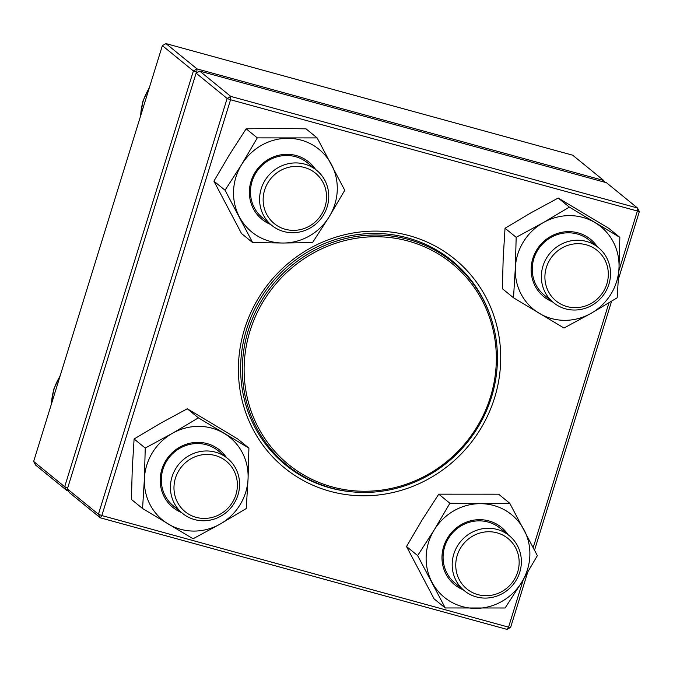<?xml version="1.0" encoding="UTF-8"?>
<svg xmlns="http://www.w3.org/2000/svg" width="673" height="673" viewBox="0 0 673 673"><rect width="100%" height="100%" fill="white"/><g stroke="black" fill="none" stroke-linecap="round" stroke-linejoin="round"><path stroke-width="1.01" d="M68.36 490.802L66.568 490.306L64.684 486.747L193.395 70.951L162.361 45.655L33.65 461.442L64.684 486.747L67.712 487.9M67.435 489.035L66.568 490.306L35.526 465.009L33.65 461.442M604.64 182.198L603.74 180.49L572.698 155.194L165.979 43.602L197.012 68.898L603.74 180.49L603.656 181.929M197.391 72.415L196.819 72.255L196.634 72.844M196.819 72.255L197.012 68.898L193.395 70.951L196.819 72.255M162.361 45.655L165.979 43.602M586.376 241.414A35.526 33.953 -50.8 0 1 598.39 247.597A35.526 33.953 -50.8 0 1 606.196 290.694A35.526 33.953 -50.8 0 1 565.505 308.84A35.526 33.953 -50.8 0 1 553.5 302.665A35.526 33.953 -50.8 0 1 545.694 259.568A35.526 33.953 -50.8 0 1 586.376 241.414M586.183 244.779A32.565 31.126 129.2 0 0 545.652 283.947A32.565 31.126 129.2 0 0 598.011 298.316A32.565 31.126 129.2 0 0 586.183 244.779M519.758 572.227A35.526 33.953 -50.8 0 1 464.328 590.717A35.526 33.953 -50.8 0 1 453.795 554.131A35.526 33.953 -50.8 0 1 509.225 535.641A35.526 33.953 -50.8 0 1 519.758 572.227M517.68 572.025A32.565 31.126 129.2 0 0 480.623 532.823A32.565 31.126 129.2 0 0 464.05 586.343A32.565 31.126 129.2 0 0 517.68 572.025M194.573 519.581A35.526 33.953 -50.8 0 1 182.56 513.406A35.526 33.953 -50.8 0 1 174.761 470.309A35.526 33.953 -50.8 0 1 215.444 452.155A35.526 33.953 -50.8 0 1 227.457 458.338A35.526 33.953 -50.8 0 1 235.256 501.427A35.526 33.953 -50.8 0 1 194.573 519.581M196.121 517.327A32.565 31.126 129.2 0 0 236.644 478.15A32.565 31.126 129.2 0 0 184.284 463.781A32.565 31.126 129.2 0 0 196.121 517.327M261.2 188.777A35.526 33.953 -50.8 0 1 316.621 170.286A35.526 33.953 -50.8 0 1 327.154 206.872A35.526 33.953 -50.8 0 1 271.732 225.354A35.526 33.953 -50.8 0 1 261.2 188.777M264.624 190.08A32.565 31.126 129.2 0 0 301.681 229.283A32.565 31.126 129.2 0 0 318.245 175.754A32.565 31.126 129.2 0 0 264.624 190.08M325.488 486.251A130.999 125.203 -50.8 0 1 287.127 465.262A130.999 125.203 -50.8 0 1 272.851 284.612A130.999 125.203 -50.8 0 1 452.668 262.192A130.999 125.203 -50.8 0 1 479.891 423.923A130.999 125.203 -50.8 0 1 325.488 486.251M326.321 485.14A129.519 123.79 -50.8 0 1 289.811 269.663A129.519 123.79 -50.8 0 1 494.571 337.198A129.519 123.79 -50.8 0 1 326.321 485.14M196.095 73.155L67.384 488.943L98.418 514.248L227.129 98.451L196.095 73.155L199.713 71.094L230.746 96.399L637.474 207.991L606.432 182.694L199.713 71.094M618.874 270.798L637.281 211.347L637.474 207.991L639.35 211.558L618.437 279.127M611.589 301.243L534.547 550.119M527.624 572.479L510.639 627.345L508.569 627.143L523.224 579.798M510.639 627.345L507.021 629.398L100.302 517.806L69.26 492.51L67.384 488.943M329.989 491.282A134.693 128.745 -50.8 0 1 281.053 269.823A134.693 128.745 -50.8 0 1 497.633 329.248A134.693 128.745 -50.8 0 1 329.989 491.282M639.35 211.558L230.553 99.755L101.842 515.552L508.569 627.143L507.021 629.398M533.218 547.519L608.956 302.842M491.879 320.71A131.74 125.91 129.2 0 0 452.121 260.788A131.74 125.91 129.2 0 0 271.295 283.341A131.74 125.91 129.2 0 0 285.646 465.009A131.74 125.91 129.2 0 0 330.182 487.917A131.74 125.91 129.2 0 0 352.349 491.879M444.458 255.033A131.74 125.91 -50.8 0 1 447.141 257.683M281.6 460.753A131.74 125.91 -50.8 0 1 278.471 458.666M230.746 96.399L227.129 98.451L230.553 99.755L230.746 96.399M98.418 514.248L100.302 517.806L101.842 515.552L98.418 514.248M181.466 512.515A37.007 35.366 -50.8 0 1 176.848 510.201A37.007 35.366 -50.8 0 1 170.597 454.342A37.007 35.366 -50.8 0 1 226.364 457.438M248.068 478.739A53.285 50.929 129.2 0 0 224.159 433.387A53.285 50.929 129.2 0 0 172.33 433.362A53.285 50.929 129.2 0 0 144.409 478.696A53.285 50.929 129.2 0 0 168.317 524.057A53.285 50.929 129.2 0 0 220.147 524.074A53.285 50.929 129.2 0 0 248.068 478.739L248.909 448.1L198.409 417.849L172.33 433.362L145.242 448.058L144.409 478.696L142.567 508.519L193.058 538.77L220.147 524.074L246.225 508.561L248.068 478.739M248.909 448.1L237.771 439.023L212.02 423.485L187.271 408.772L198.409 417.849M187.271 408.772L160.182 423.468L134.104 438.981L145.242 448.058M134.104 438.981L132.261 468.795L131.428 499.442L142.567 508.519M227.457 458.338L218.346 450.91A35.526 33.953 129.2 0 0 169.579 456.992A35.526 33.953 129.2 0 0 173.457 505.978A35.526 33.953 129.2 0 0 177.285 508.67M270.63 224.462A37.007 35.366 -50.8 0 1 255.033 172.481A37.007 35.366 -50.8 0 1 315.528 169.394M283.089 243.029A53.285 50.929 129.2 0 0 329.131 216.866A53.285 50.929 129.2 0 0 331.453 164.506A53.285 50.929 129.2 0 0 287.724 138.31A53.285 50.929 129.2 0 0 241.674 164.473A53.285 50.929 129.2 0 0 239.361 216.832A53.285 50.929 129.2 0 0 283.089 243.029L312.508 242.633L329.131 216.866L344.753 190.282L317.143 137.915L257.296 137.889L241.674 164.473L225.051 190.232L252.661 242.608L283.089 243.029M257.296 137.889L246.158 128.812L275.577 128.408L306.005 128.837L317.143 137.915M246.158 128.812L229.527 154.571L213.913 181.155L241.523 233.531L252.661 242.608M213.913 181.155L225.051 190.232M316.621 170.286L307.511 162.858A35.526 33.953 129.2 0 0 255.917 172.927A35.526 33.953 129.2 0 0 262.621 217.934L271.732 225.354M552.398 301.773A37.007 35.366 -50.8 0 1 535.472 252.131A37.007 35.366 -50.8 0 1 586.562 236.501A37.007 35.366 -50.8 0 1 597.296 246.705M515.341 267.955A53.285 50.929 129.2 0 0 539.25 313.315A53.285 50.929 129.2 0 0 591.079 313.332A53.285 50.929 129.2 0 0 619 268.005A53.285 50.929 129.2 0 0 595.092 222.645A53.285 50.929 129.2 0 0 543.262 222.628A53.285 50.929 129.2 0 0 515.341 267.955L513.499 297.777L563.991 328.029L591.079 313.332L617.166 297.819L619 268.005L619.841 237.359L569.341 207.107L543.262 222.628L516.174 237.317L515.341 267.955M619.841 237.359L608.703 228.282L558.203 198.03L531.115 212.727L505.036 228.24L503.194 258.062L502.361 288.7L513.499 297.777M505.036 228.24L516.174 237.317M558.203 198.03L569.341 207.107M598.39 247.597L589.279 240.168A35.526 33.953 129.2 0 0 585.451 237.485A35.526 33.953 129.2 0 0 539.031 248.202A35.526 33.953 129.2 0 0 544.39 295.237L553.5 302.665M463.234 589.817A37.007 35.366 -50.8 0 1 450.59 533.681A37.007 35.366 -50.8 0 1 508.123 534.749M480.32 503.673A53.285 50.929 129.2 0 0 434.278 529.828A53.285 50.929 129.2 0 0 431.957 582.187A53.285 50.929 129.2 0 0 475.685 608.384A53.285 50.929 129.2 0 0 521.735 582.229A53.285 50.929 129.2 0 0 524.048 529.87A53.285 50.929 129.2 0 0 480.32 503.673L449.892 503.244L434.278 529.828L417.647 555.595L445.257 607.963L505.112 607.988L521.735 582.229L537.357 555.646L509.747 503.269L480.32 503.673M509.747 503.269L498.609 494.192L438.754 494.167L422.131 519.935L406.517 546.518L417.647 555.595M406.517 546.518L434.119 598.886L445.257 607.963M438.754 494.167L449.892 503.244M509.225 535.641L500.115 528.221A35.526 33.953 129.2 0 0 451.347 534.303A35.526 33.953 129.2 0 0 455.226 583.289L464.328 590.717M60.006 376.308A53.285 50.929 129.2 0 0 51.543 403.64M149.17 88.256A53.285 50.929 129.2 0 0 140.707 115.588M182.56 513.406L173.457 505.978M51.333 404.322L53.747 389.171L60.343 375.206M149.515 87.153L142.912 101.118L140.497 116.269M452.668 262.192L441.32 252.947M287.127 465.262L275.787 456.016"/></g></svg>

